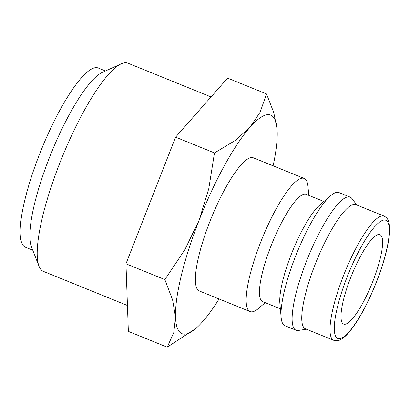 <?xml version="1.0" encoding="UTF-8"?>
<svg xmlns="http://www.w3.org/2000/svg" width="410" height="410" viewBox="0 0 410 410"><rect width="100%" height="100%" fill="white"/><g stroke="black" fill="none" stroke-linecap="round" stroke-linejoin="round"><path stroke-width="0.61" d="M265.214 302.662L258.577 308.376A71.842 16.354 -67.9 0 1 250.966 311.815A71.842 16.354 -67.9 0 1 250.126 311.585A71.842 16.354 -67.9 0 1 261.283 240.634A71.842 16.354 -67.9 0 1 303.328 178.212A71.842 16.354 -67.9 0 1 304.169 178.447A71.842 16.354 -67.9 0 1 307.992 186.637L308.771 195.36M304.169 178.447L253.38 157.829A71.842 16.354 112.1 0 0 252.539 157.599A71.842 16.354 112.1 0 0 210.494 220.016A71.842 16.354 112.1 0 0 199.337 290.967L250.126 311.585M280.363 308.812L262.631 301.616A57.902 13.181 -67.9 0 1 271.62 244.432A57.902 13.181 -67.9 0 1 305.506 194.125A57.902 13.181 -67.9 0 1 306.188 194.309L323.92 201.51M306.398 329.22L298.377 330.46A71.842 16.354 -67.9 0 1 296.927 330.475A71.842 16.354 -67.9 0 1 296.087 330.24L284.965 325.73A71.842 16.354 -67.9 0 1 281.142 317.535L279.866 303.262A57.902 13.181 -67.9 0 1 292.514 251.253A57.902 13.181 -67.9 0 1 319.692 205.143L330.557 195.801A71.842 16.354 -67.9 0 1 338.168 192.357A71.842 16.354 -67.9 0 1 339.008 192.587L350.13 197.102A71.842 16.354 -67.9 0 1 351.929 198.542L356.813 205.026M281.142 317.535A71.842 16.354 -67.9 0 1 296.835 253.006A71.842 16.354 -67.9 0 1 330.557 195.801M296.087 330.24A71.842 16.354 -67.9 0 1 307.244 259.289A71.842 16.354 -67.9 0 1 349.289 196.872A71.842 16.354 -67.9 0 1 350.13 197.102M305.44 328.83A67.02 15.257 -67.9 0 1 315.849 262.646A67.02 15.257 -67.9 0 1 355.07 204.416A67.02 15.257 -67.9 0 1 355.854 204.636L384.114 216.106A67.02 15.257 -67.9 0 0 383.324 215.891A67.02 15.257 -67.9 0 0 343.452 275.771A67.02 15.257 -67.9 0 0 333.699 340.3L305.44 328.83M276.991 128.474L273.747 112.53L266.485 93.9L260.181 112.109L249.982 127.279A117.952 26.85 112.1 0 0 199.157 220.119A117.952 26.85 112.1 0 0 175.536 317.243A117.952 26.85 112.1 0 0 183.378 334.073A117.952 26.85 112.1 0 0 195.867 328.42A117.952 26.85 112.1 0 0 202.74 321.522A117.952 26.85 112.1 0 0 219.068 298.977M273.116 165.84A117.952 26.85 112.1 0 0 277.186 131.559A117.952 26.85 112.1 0 0 277.001 128.555A117.952 26.85 112.1 0 0 269.339 114.723A117.952 26.85 112.1 0 0 249.982 127.279L235.12 140.553L214.471 152.94L208.782 188.667L199.157 220.119L184.874 249.675L164.84 279.579L172.63 300.012L175.536 317.243L173.778 332.577L167.224 347.183L195.867 328.42M127.443 305.501L43.398 271.384A112.35 25.574 -67.9 0 1 39.027 266.249L31.416 246.769A96.729 22.022 -67.9 0 1 51.158 153.278A96.729 22.022 -67.9 0 1 102.167 72.483L121.201 63.816A112.35 25.574 -67.9 0 1 126.593 62.817A112.35 25.574 -67.9 0 1 127.915 63.181L211.047 96.929M32.759 250.208L25.507 247.266A96.729 22.022 -67.9 0 1 40.523 151.736A96.729 22.022 -67.9 0 1 97.134 67.691A96.729 22.022 -67.9 0 1 98.272 68.009L105.529 70.95M39.027 266.249A112.35 25.574 -67.9 0 1 61.956 157.665A112.35 25.574 -67.9 0 1 121.201 63.816M344.226 324.248A48.252 10.983 -67.9 0 1 343.657 324.09A48.252 10.983 -67.9 0 1 351.15 276.437A48.252 10.983 -67.9 0 1 379.388 234.515A48.252 10.983 -67.9 0 1 379.957 234.669A48.252 10.983 -67.9 0 1 372.464 282.326A48.252 10.983 -67.9 0 1 344.226 324.248M167.224 347.183L128.356 331.403L125.967 263.804L175.598 137.16L227.617 78.12L266.485 93.9M125.967 263.804L164.84 279.579M175.598 137.16L214.471 152.94M376.518 281.696A63.801 14.524 -67.9 0 1 338.558 338.706A63.801 14.524 -67.9 0 1 347.096 277.068A63.801 14.524 -67.9 0 1 385.057 220.057A63.801 14.524 -67.9 0 1 376.518 281.696M384.114 216.106C386.712 217.515 388.27 219.504 388.798 222.071C389.587 224.931 389.823 228.575 389.5 233.003C388.408 246.082 384.114 262.313 376.616 281.69C367.765 303.856 358.576 320.717 349.043 332.284C346.312 335.498 343.708 337.825 341.243 339.27C339.07 340.761 336.559 341.105 333.699 340.3"/></g></svg>
